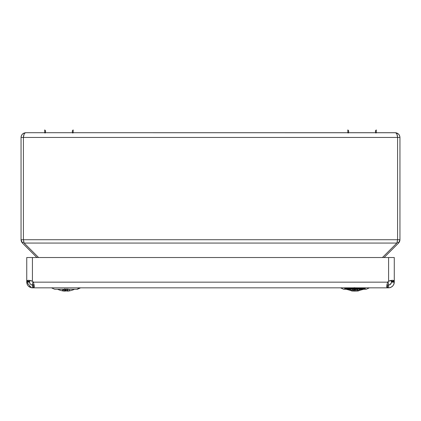 <?xml version="1.0" encoding="UTF-8"?>
<svg xmlns="http://www.w3.org/2000/svg" width="421" height="421" viewBox="0 0 421 421"><rect width="100%" height="100%" fill="white"/><g stroke="black" fill="none" stroke-linecap="round" stroke-linejoin="round"><path stroke-width="0.63" d="M397.024 133.078L396.14 132.804L398.561 134.104L399.587 135.641L399.95 137.451C399.65 134.594 398.071 133.015 395.214 132.715L396.119 133.078L396.887 134.104L397.582 137.451L23.418 137.451L397.582 137.451L397.582 239.723L397.582 137.451C397.429 134.594 396.64 133.015 395.214 132.715L25.786 132.715C24.36 133.015 23.571 134.594 23.418 137.451L23.418 239.723L24.113 243.07L396.887 243.07L397.582 239.723L399.95 239.723L398.561 243.07L397.329 241.838L398.561 243.07L384.099 257.531L398.561 243.07L399.587 241.533L399.95 239.723L397.582 239.723L397.582 137.451L399.95 137.451L399.95 239.723L399.95 137.451L397.582 137.451L397.582 239.749M399.866 240.612L399.95 239.723M399.161 242.333L399.587 241.533M21.834 242.333L21.413 241.533L22.439 243.07L36.901 257.531L22.439 243.07L23.671 241.838L22.439 243.07L21.05 239.723L397.582 239.723L23.418 239.723L23.418 137.451L23.418 239.723L23.418 137.451L21.05 137.451L21.05 239.723L21.05 137.451L21.413 135.641L22.439 134.104L23.976 133.078L25.786 132.715L24.881 133.078L24.113 134.104L23.418 137.451L21.05 137.451C21.35 134.594 22.929 133.015 25.786 132.715L395.756 132.747M399.587 135.641L399.166 134.836M399.95 137.451L399.866 136.567M21.413 241.533L21.05 239.723L23.418 239.723L24.113 243.07L38.574 257.531L24.113 243.07L396.887 243.07L382.426 257.531L396.887 243.07L397.582 239.723M21.05 239.723L21.134 240.612M21.839 134.836L21.403 135.651M21.134 136.562L21.05 137.451M25.249 132.747L23.155 133.515M375.958 133.131L375.395 131.657L375.543 130.684L376.29 129.921L376.29 132.715M347.83 132.715L347.83 129.921L348.577 130.684L348.725 131.657L348.162 133.131M44.71 132.715L44.71 129.921L45.457 130.684L45.605 131.657L45.042 133.131M72.838 133.131L72.275 131.657L72.423 130.684L73.17 129.921L73.17 132.715M29.612 280.891L29.586 282.159C29.765 283.87 30.712 284.817 32.428 285.001L31.996 284.97L32.417 285.001L32.428 287.843L32.428 285.001L33.375 285.001L33.375 287.843L32.428 287.843L387.646 287.843L387.646 285.001L388.594 285.001L388.594 287.843L387.646 287.843L388.594 287.843C392.009 287.475 393.903 285.58 394.277 282.159L391.435 282.159L391.435 281.654L394.277 281.654L391.435 281.654L391.435 281.212L394.277 281.212L394.277 281.654L394.277 257.531L388.594 257.531L388.594 281.212L389.157 280.97L388.594 281.212A4.736 4.736 0 0 0 387.646 282.159L33.375 282.159A4.736 4.736 0 0 0 32.428 281.212L31.27 280.76L32.428 281.212L32.428 257.531L26.744 257.531L26.744 281.654L26.744 281.212L29.586 281.212L29.586 281.654L26.744 281.654L29.586 281.654L26.744 281.654L26.744 282.159L26.744 281.654L29.586 281.654L29.586 282.159L26.744 282.159L29.586 282.159L29.775 283.191M29.775 280.512L29.633 280.786M29.617 280.844L29.723 280.581M31.422 280.807L31.759 280.928M389.746 280.76L390.683 280.502M394.24 282.78L394.277 281.654L394.277 282.159L391.435 282.159L391.435 281.654L394.277 281.654L391.435 281.654L390.956 280.444L392.609 280.265L388.594 281.212A4.736 4.736 0 0 0 387.646 282.159A4.736 4.736 0 0 1 388.594 281.212L388.594 257.531L26.744 257.531L26.744 281.212L27.023 280.581L28.407 280.265L31.27 280.76M30.323 280.502L30.059 280.444M390.641 280.512L390.099 280.649M390.083 280.654L389.167 280.965M391.398 280.86L391.435 281.212L394.277 281.212L392.609 280.265L393.998 280.581L394.277 281.212L394.277 257.531L32.428 257.531L32.428 281.212A4.736 4.736 0 0 1 33.375 282.159A4.736 4.736 0 0 0 32.428 281.212L28.407 280.265L26.744 281.212L29.586 281.212L29.617 280.86M29.886 280.412L29.586 281.212M387.646 282.159L33.375 282.159L34.322 286.18L33.375 287.843L387.646 287.843L386.878 287.327L386.699 286.18L387.646 282.159L386.699 286.18L387.646 287.843L387.646 285.001L388.594 285.001L388.594 287.843L390.351 287.564L389.451 287.78M29.844 283.344L29.644 282.738L30.417 284.17L31.543 284.864L34.175 284.701L33.375 285.001L33.375 287.843M391.419 282.444L391.435 282.159C391.251 283.87 390.304 284.817 388.594 285.001L389.472 284.864L388.594 285.001A9.473 9.473 0 0 0 388.009 281.728A9.473 9.473 0 0 1 388.594 285.001M390.672 287.448L392.604 286.185L393.888 284.228M393.924 284.133L394.061 283.707M394.188 283.165L394.235 282.823M394.256 282.596L394.272 282.286M391.388 282.665L391.277 283.086M391.267 283.112L389.63 284.807M394.277 282.159L393.761 284.522L392.609 286.18L390.351 287.564M394.156 283.317L394.245 282.723L394.156 283.317M391.372 282.738L390.604 284.17L389.472 284.864M31.396 284.807L31.901 284.954M31.375 287.743L26.744 282.159C27.112 285.58 29.007 287.475 32.428 287.843L31.428 287.753M32.428 287.843L31.78 287.806M26.77 282.723L27.26 284.522L26.776 282.775M27.139 284.243L28.407 286.18L31.57 287.78M29.596 282.444L29.644 282.738L29.596 282.444M387.646 285.001L386.841 284.701L387.646 285.001M33.617 287.817L34.143 287.327L34.322 286.18L34.143 287.327M33.375 282.159L34.322 286.18M386.762 286.938L387.399 287.817M34.075 287.459L33.78 287.753M32.428 285.001A9.473 9.473 0 0 1 33.006 281.728A9.473 9.473 0 0 0 32.428 285.001A9.473 9.473 0 0 1 33.006 281.728M51.488 287.843L54.688 289.264L76.854 289.264L79.89 287.843L76.854 289.264L77.422 289.264L80.616 287.843M54.767 289.264L77.385 289.264M343.725 289.264L366.207 289.264L369.364 287.843L366.207 289.264L343.725 289.264L340.563 287.843L343.61 289.264M365.27 287.843L365.27 289.264L365.27 287.843M344.662 289.264L344.662 287.843L344.662 289.264M364.87 287.843L364.87 288.438L364.87 287.843M354.629 290.843A22.734 2.021 -90 0 1 354.361 290.122A22.734 2.021 90 0 0 354.629 290.843L355.671 290.832L354.629 290.843M345.02 287.843L345.415 289.053L352.719 291.032M351.188 290.832L352.53 291.016M364.912 287.843L364.518 289.053L357.208 291.032M358.745 290.832L357.403 291.016M64.697 288.795L65.039 291.079L64.36 291.079L65.039 291.079L64.818 289.138M64.923 290.832L64.676 289.406L64.923 290.832M66.265 288.822L65.15 291.079L64.424 291.079L64.497 290.285L64.424 291.079L62.382 290.832L64.171 289.264L62.197 290.822L63.308 289.264L62.197 290.822L66.144 290.843A22.734 0.558 -90 0 0 66.276 289.264A22.734 0.558 90 0 1 66.144 290.843L69.728 290.832M64.139 291.058L63.276 290.974M64.934 288.795L64.771 289.138M68.797 289.264L69.907 290.822L68.797 289.264M67.428 289.406L67.681 291.079L67.334 289.138M65.655 289.927L65.15 291.079L67.186 290.832L67.455 289.264L67.065 291.079L67.744 291.079L67.797 288.822L67.744 291.079L69.907 290.822M65.387 290.822L66.36 289.264L65.387 290.822M353.298 287.78L353.245 288.438L353.298 287.78M353.177 291.079L351.482 290.822L357.313 290.843A22.734 14.093 -90 0 0 360.886 289.053L347.472 289.053A0.684 0.537 -90 0 1 347.162 288.438L345.115 288.438M353.603 288.438L353.64 287.843L353.603 288.438M345.509 289.053L349.046 289.053A22.734 14.093 -90 0 0 351.735 290.553A22.734 14.093 90 0 1 349.046 289.053M362.77 287.843L362.77 288.438L362.77 287.843M364.812 288.438L347.162 288.438L347.162 287.843L347.162 288.438L362.77 288.438M353.045 291.079L351.482 290.822L353.151 289.053L351.482 290.822L354.272 291.079L354.777 288.964M353.735 288.438L354.298 287.843L353.735 288.438M355.398 288.185L355.145 288.438L355.203 287.78L355.166 288.438L355.398 288.185M354.514 289.053L352.709 290.832L354.514 289.053M362.46 289.053L360.886 289.053A22.734 14.093 90 0 1 357.313 290.843L358.076 290.832L356.75 291.079M356.882 291.074L358.445 290.822L357.55 289.869L358.445 290.822L356.882 291.079M355.892 289.527L355.413 289.053L355.892 289.527M355.045 288.795L355.598 290.285L355.15 288.964M356.192 288.438L355.687 287.901M355.608 287.79L355.95 288.301M354.887 288.795L354.272 291.079L355.256 291.079L356.524 287.79L355.256 291.079L358.076 290.832L357.103 289.053L358.076 290.832L357.403 290.979M356.745 290.822L356.871 289.053L356.745 290.822M356.913 288.438L356.955 287.843L356.913 288.438M352.977 287.843L353.019 288.438L352.977 287.843M352.382 289.869L352.83 289.053L352.382 289.869M353.403 287.79L353.745 288.822L353.403 287.79M354.203 289.927L354.34 290.253M347.162 288.438A0.684 0.537 90 0 0 347.472 289.053L364.418 289.053M354.229 287.922L354.429 287.632M74.512 289.264A22.734 21.161 90 0 1 69.881 290.785A22.734 21.161 -90 0 0 74.512 289.264M68.907 290.979L68.428 291.032M62.224 290.785A22.734 21.161 90 0 1 57.598 289.264A22.734 21.161 -90 0 0 62.224 290.785M63.197 290.979L63.682 291.032M64.439 290.837L64.929 290.843L64.439 290.837M64.755 289.869L64.518 290.148L64.755 289.869M62.255 290.837L64.134 291.079M69.849 290.837L67.97 291.058M356.698 288.438L356.655 287.843"/></g></svg>
